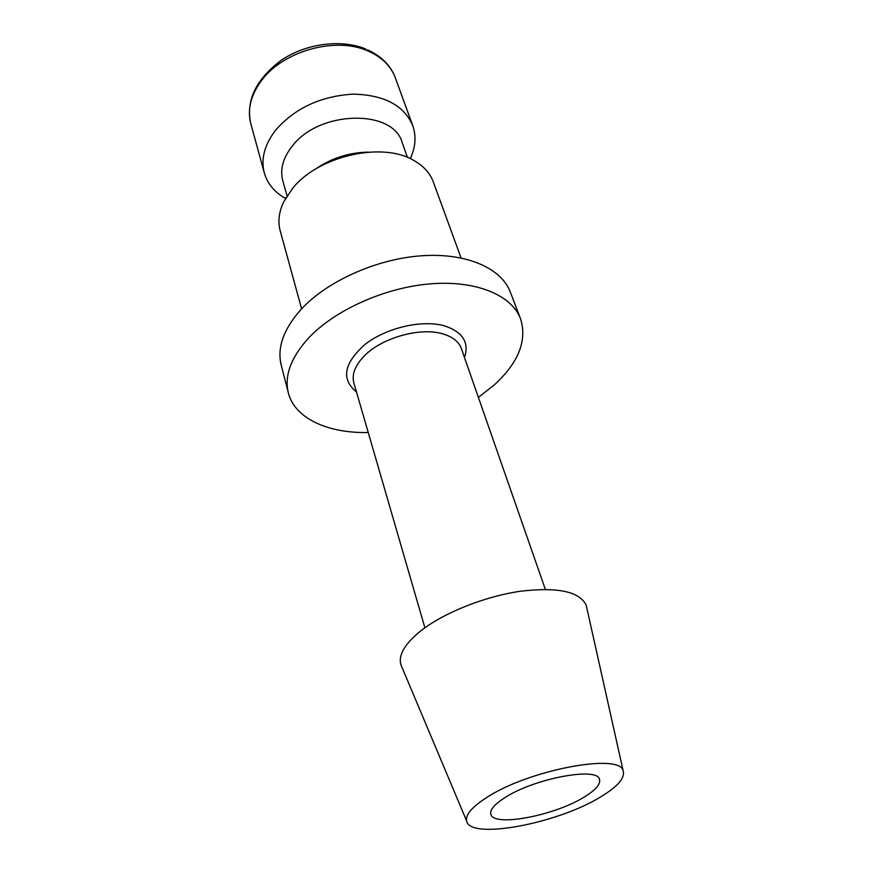 <?xml version="1.0" encoding="UTF-8"?>
<svg xmlns="http://www.w3.org/2000/svg" width="873" height="873" viewBox="0 0 873 873"><rect width="100%" height="100%" fill="white"/><g stroke="black" fill="none" stroke-linecap="round" stroke-linejoin="round"><path stroke-width="1.31" d="M461.053 257.928L433.281 181.879C430.029 173.061 423.514 165.903 413.758 160.403C382.352 141.404 318.339 155.874 292.63 188.306L283.66 201.925C278.891 212.063 277.734 221.666 280.178 230.734L301.611 308.813M368.581 152.109C349.255 152.437 331.62 158.057 315.677 168.991M407.462 157.424L402.235 142.714C393.439 108.907 319.376 110.074 292.335 146.02C282.972 157.86 279.796 169.471 282.808 180.831L287.064 195.847M410.255 158.635L410.867 157.315C415.646 146.337 416.268 135.752 412.722 125.548C403.97 105.251 384 94.786 352.823 94.142C320.718 96.194 295.052 108.11 275.846 129.902C264.53 144.558 260.689 158.897 264.312 172.919C267.334 183.286 273.969 191.547 284.227 197.724L285.482 198.455M586.962 608.623L586.241 605.371C579.748 591.512 557.716 586.82 520.133 591.283C484.613 596.477 443.899 612.77 421.004 630.699C405.017 643.576 398.284 654.848 400.827 664.539L402.115 667.616M600.602 796.918C617.626 786.649 625.155 777.996 623.191 770.957C620.43 752.493 527.423 770.095 485.879 798.053C471.813 807.252 465.396 814.869 466.619 820.915C469.587 840.284 557.541 823.643 600.602 796.918M478.393 397.368L494.358 384.862C518.584 362.59 527.314 340.557 520.548 318.754L510.279 291.997C501.277 268.044 466.16 252.515 421.048 255.811C375.99 259.074 326.633 281.422 300.847 309.631C283.507 329.252 276.959 347.738 281.215 365.1L288.341 392.861C294.758 418.494 327.964 433.423 368.242 432.517M520.548 318.754C511.709 295.216 476.363 280.178 430.695 283.823C385.08 287.435 334.926 309.937 308.616 338.004C290.916 357.515 284.161 375.794 288.341 392.861M504.55 797.867C533.741 778.498 597.972 766.461 599.533 779.502C600.679 784.27 595.561 790.13 584.168 797.082C554.486 815.698 493.234 827.342 490.855 814.193C489.808 809.882 494.369 804.448 504.55 797.867M367.555 49.794C381.566 56.341 390.809 65.661 395.273 77.73C390.908 66.097 381.938 57.236 368.373 51.158C336.345 36.262 283.354 50.699 261.616 80.425C250.737 95.102 247.146 109.572 250.846 123.824C245.629 100.701 255.833 79.465 281.444 60.106C306.39 43.29 341.627 38.936 365.885 49.084M462.003 350.379L461.37 348.578C458.849 341.638 452.585 336.727 442.589 333.824C420.011 326.982 381.425 337.927 364.03 356.195C355.016 365.591 351.623 374.495 353.849 382.887L354.383 384.72M464.491 357.504C469.423 342.511 462.788 331.969 444.586 325.891C422.357 319.463 386.641 327.626 365.329 344.18C343.798 363.201 340.852 379.133 356.49 391.977M409.764 158.406L410.867 157.315M395.273 77.73L412.722 125.548M623.191 770.957L586.241 605.371M461.37 348.578L545.33 589.351M353.849 382.887L424.889 627.796M466.619 820.915L400.827 664.539M250.846 123.824L264.312 172.919M285.755 197.985L284.227 197.724"/></g></svg>
